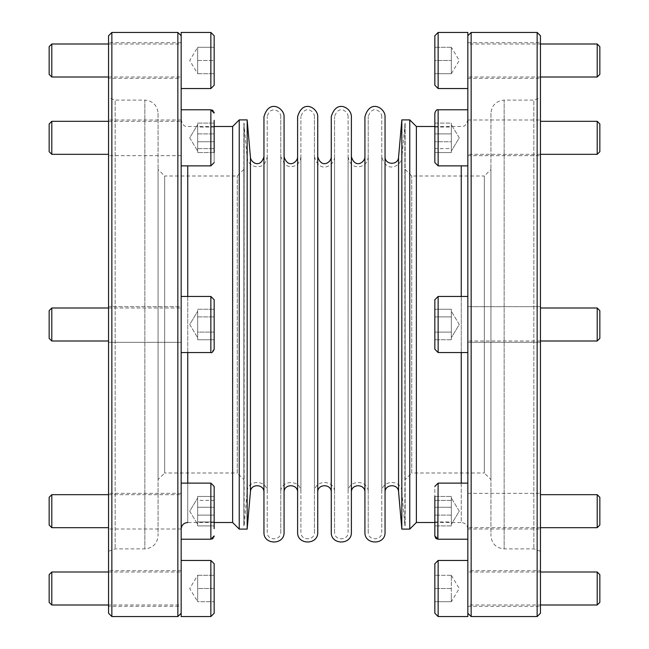 <?xml version="1.0" encoding="UTF-8"?>
<svg xmlns="http://www.w3.org/2000/svg" width="649" height="649" viewBox="0 0 649 649"><rect width="100%" height="100%" fill="white"/><g stroke="black" fill="none" stroke-linecap="round" stroke-linejoin="round"><path stroke-width="0.49" stroke-dasharray="3.25 2.43" d="M331.266 116.763L331.266 532.237M331.266 492.307L331.266 156.693L331.266 492.307M351.393 116.763L351.393 156.693M364.925 492.307L364.925 156.693L364.925 492.307M364.925 116.763L364.925 532.237M385.052 116.763L385.052 532.237M385.052 492.307L385.052 156.693L385.052 492.307M401.828 529.097L401.828 119.903M409.762 119.903L409.762 529.097M247.172 119.903L247.172 529.097M263.948 492.307L263.948 156.693L263.948 492.307M263.948 116.763L263.948 532.237M284.075 116.763L284.075 532.237M284.075 156.693L284.075 492.307M297.607 492.307L297.607 156.693L297.607 492.307M297.607 116.763L297.607 532.237M317.734 116.763L317.734 156.693M239.238 529.097L239.238 119.903M405.146 479.603L405.146 169.397L405.146 479.603L411.742 472.999L411.742 176.001L411.742 472.999L484.341 472.999L484.341 176.001L490.944 169.397L490.944 479.603L490.944 169.397M405.146 525.804L405.146 123.196L405.146 525.804L404.854 123.196L404.854 525.804L401.845 491.431L401.845 157.569L405.146 123.196M461.244 165.876L461.244 522.502C465.252 522.891 467.45 525.09 467.84 529.097L467.84 119.903L467.84 529.097M405.146 169.397L411.742 176.001L484.341 176.001L484.341 472.999L490.944 479.603M537.145 616.55L537.145 32.45M540.447 613.248L540.447 35.752M467.84 32.45L467.84 616.55M471.142 32.45L471.142 616.55M490.944 113.299L490.944 535.701L490.944 113.299C491.723 105.284 496.128 100.879 504.143 100.1L504.143 548.9L504.143 100.1L533.843 100.1L533.843 548.9L533.843 100.1L540.447 97.699L540.447 551.301L540.447 97.699M540.447 588.497L540.447 606.32L540.447 588.497M467.84 570.682L467.84 606.32L467.84 570.682L540.447 570.682M540.447 551.301L533.843 548.9L504.143 548.9C496.128 548.121 491.723 543.716 490.944 535.701M416.366 126.498L416.366 522.502M461.244 483.124L461.244 522.502L434.846 522.502M540.447 498.578L540.447 529L540.447 498.578M540.447 306.677L540.447 342.323L540.447 306.677L540.447 342.323L540.447 306.677L467.84 306.677L467.84 342.323L540.447 342.323L467.84 342.323L467.84 306.677L540.447 306.677M540.447 125.225L540.447 155.646L540.447 125.225M540.447 60.503L540.447 42.68L540.447 60.503M540.447 150.422L540.447 120L540.447 150.422M540.447 523.775L540.447 493.354L540.447 523.775M467.84 165.876L467.84 109.77L467.84 165.876L438.14 165.876L438.14 109.77L438.14 165.876L434.846 162.575L434.846 113.072M467.84 352.553L467.84 296.447L467.84 352.553L438.14 352.553L438.14 296.447L438.14 352.553L434.846 349.251L434.846 299.749L434.846 349.251L434.846 299.749L438.14 296.447L438.14 352.553M467.84 539.23L467.84 483.124L467.84 539.23L438.14 539.23L438.14 483.124L438.14 539.23L438.14 483.124L434.846 486.426L434.846 535.928M467.84 493.354L540.447 493.354L467.84 493.354L467.84 529L467.84 493.354M467.84 125.225L467.84 155.646L467.84 125.225M467.84 60.503L467.84 42.68L467.84 60.503M467.84 137.823L467.84 155.646L467.84 137.823M599.846 520.977L599.846 497.312L599.846 520.977M597.202 522.843L597.202 494.676L597.202 522.843M467.84 522.843L467.84 494.676L467.84 522.843M599.846 324.5L599.846 338.356L599.846 324.5M597.202 324.5L597.202 341.001L597.202 324.5M599.846 128.023L599.846 151.688L599.846 128.023M597.202 126.157L597.202 154.324L597.202 126.157M467.84 126.157L467.84 154.324L467.84 126.157M599.846 46.639L599.846 74.359M597.202 44.002L597.202 77.004M467.84 44.002L467.84 77.004L467.84 44.002L540.447 44.002M597.202 154.324L597.202 121.322L599.846 123.967L599.846 151.688L597.202 154.324L467.84 154.324L540.447 154.324M597.202 341.001L597.202 307.999L599.846 310.644L599.846 338.356L597.202 341.001L467.84 341.001L540.447 341.001M597.202 527.678L597.202 494.676L599.846 497.312L599.846 525.033L597.202 527.678L467.84 527.678L540.447 527.678M451.339 313.069L451.339 335.931L451.339 309.257L434.846 309.257L434.846 339.743L434.846 309.257L451.339 309.257L451.339 337.699L451.339 332.118L434.846 332.118L451.339 332.118L451.339 339.743L451.339 311.301L451.339 316.882L434.846 316.882L451.339 316.882L451.339 332.118L451.339 316.882L434.846 316.882L451.339 316.882L451.339 309.257L451.339 313.069M451.339 339.743L434.846 339.743L451.339 339.743L451.339 332.118L451.339 339.743M451.339 332.118L434.846 332.118L451.339 332.118M434.846 496.453L451.339 496.453L434.846 496.453L434.846 507.234L451.339 507.234L434.846 507.234L434.846 521.95L451.339 521.95L451.339 496.453L451.339 525.901L451.339 497.978L451.339 523.93L451.339 521.95L434.846 521.95L434.846 496.453L434.846 525.901L434.846 486.426M451.339 525.901L434.846 525.901L451.339 525.901M451.339 515.119L434.846 515.119L451.339 515.119M451.339 500.395L434.846 500.395L451.339 500.395M434.846 601.696L434.846 575.298L434.846 601.696L451.339 601.696L451.339 575.298L451.339 601.696L451.339 595.101L451.339 601.696L434.846 601.696M434.846 563.754L434.846 613.248M451.339 581.902L451.339 595.101L451.339 575.298L434.846 575.298L451.339 575.298L451.339 581.902M451.339 588.497L434.846 588.497L451.339 588.497M451.339 575.298L459.273 588.497L451.339 601.696M451.339 141.239L451.339 124.624L451.339 151.022L451.339 141.239L451.339 148.605L434.846 148.605L434.846 152.547L434.846 133.881L434.846 148.605L451.339 148.605L451.339 123.099L451.339 151.022L451.339 124.624L451.339 141.239L451.339 133.881L434.846 133.881L434.846 123.099L434.846 133.881L451.339 133.881L451.339 123.099L434.846 123.099L434.846 127.05L434.846 123.099L451.339 123.099L451.339 127.05L434.846 127.05L434.846 152.547L451.339 152.547L451.339 141.239M434.846 127.05L451.339 127.05L451.339 141.766L434.846 141.766L451.339 141.766L451.339 152.547L434.846 152.547M451.339 73.702L459.273 60.503L451.339 47.304L451.339 67.098L451.339 53.899L451.339 60.503L434.846 60.503L434.846 47.304L434.846 73.702L451.339 73.702L451.339 67.098L451.339 73.702L451.339 67.098L451.339 73.702L434.846 73.702M451.339 47.304L434.846 47.304L451.339 47.304L451.339 60.503L434.846 60.503M451.339 67.098L451.339 60.503L451.339 67.098M434.846 35.752L434.846 85.246M467.84 604.998L467.84 571.996L467.84 604.998L540.447 604.998M599.846 574.641L599.846 602.361M597.202 571.996L597.202 604.998M314.432 492.307L314.432 156.693L314.432 492.307C313.816 479.319 335.184 479.319 334.568 492.307L334.568 156.693L334.568 492.307M314.432 532.237L314.432 116.763L314.432 532.237C314.854 540.966 300.487 540.966 300.909 532.237L300.909 116.763L300.909 532.237M300.909 492.307L300.909 156.693L300.909 492.307C301.525 479.319 280.149 479.319 280.774 492.307L280.774 156.693L280.774 492.307M280.774 532.237L280.774 116.763L280.774 532.237C281.195 540.966 266.828 540.966 267.242 532.237L267.242 116.763L267.242 532.237M267.242 492.307L267.242 156.693L267.242 492.307C267.883 479.879 247.602 478.994 247.155 491.431L244.146 525.804L244.146 123.196L243.854 525.804L243.854 123.196L243.854 525.804M334.568 532.237L334.568 116.763L334.568 532.237C334.146 540.966 348.513 540.966 348.091 532.237L348.091 116.763L348.091 532.237M348.091 492.307L348.091 156.693L348.091 492.307C347.475 479.319 368.851 479.319 368.226 492.307L368.226 156.693L368.226 492.307M368.226 532.237L368.226 116.763L368.226 532.237C367.805 540.966 382.172 540.966 381.758 532.237L381.758 116.763L381.758 532.237M381.758 492.307L381.758 156.693L381.758 492.307C381.117 479.879 401.398 478.994 401.845 491.431L401.845 157.569C401.423 165.836 386.39 174.33 381.758 156.693M243.854 479.603L243.854 169.397L243.854 479.603L237.258 472.999L237.258 176.001L237.258 472.999L164.659 472.999L164.659 176.001L158.056 169.397L158.056 479.603L158.056 169.397M214.154 152.547L197.661 152.547L214.154 152.547L214.154 141.766L197.661 141.766L214.154 141.766L214.154 127.05L197.661 127.05L197.661 152.547L197.661 123.099L197.661 151.022L197.661 125.07L197.661 127.05L214.154 127.05L214.154 152.547L214.154 123.099L214.154 162.575L214.154 120.325M197.661 123.099L214.154 123.099L197.661 123.099M197.661 133.881L214.154 133.881L197.661 133.881M197.661 148.605L214.154 148.605L197.661 148.605M181.16 616.55L181.16 32.45M197.661 313.069L197.661 335.931L197.661 309.257L214.154 309.257L214.154 332.118L214.154 309.257L197.661 309.257L197.661 337.699L197.661 332.118L214.154 332.118L214.154 339.743L214.154 316.882L197.661 316.882L214.154 316.882L197.661 316.882L197.661 324.5L197.661 313.069M214.154 332.118L197.661 332.118L197.661 339.743L197.661 335.931L197.661 339.743L214.154 339.743L197.661 339.743L197.661 324.5L197.661 337.699L197.661 332.118L214.154 332.118L197.661 332.118L197.661 316.882L214.154 316.882M214.154 349.251L214.154 299.749L214.154 349.251L214.154 299.749L210.86 296.447L210.86 352.553L210.86 296.447L210.86 352.553L214.154 349.251M197.661 507.761L197.661 524.376L197.661 497.978L197.661 507.761L197.661 500.395L214.154 500.395L214.154 496.453L214.154 515.119L214.154 500.395L197.661 500.395L197.661 525.901L197.661 497.978L197.661 524.376L197.661 507.761L197.661 515.119L214.154 515.119L214.154 525.901L214.154 515.119L197.661 515.119L197.661 525.901L214.154 525.901L214.154 496.453L197.661 496.453L197.661 507.761M214.154 521.95L214.154 507.234L214.154 521.95L197.661 521.95L214.154 521.95M214.154 528.675L214.154 486.426L214.154 525.901L197.661 525.901L197.661 507.234L214.154 507.234L214.154 496.453L197.661 496.453L197.661 507.234L214.154 507.234M197.661 575.298L214.154 575.298L197.661 575.298L197.661 581.902L197.661 575.298L197.661 581.902L197.661 575.298L189.727 588.497L197.661 601.696L197.661 581.902L197.661 595.101L197.661 588.497L214.154 588.497L214.154 601.696L214.154 575.298L214.154 588.497L197.661 588.497L197.661 601.696L214.154 601.696L197.661 601.696M197.661 581.902L197.661 588.497L197.661 581.902M181.16 612.924L181.16 560.452L181.16 612.924M214.154 613.248L214.154 563.754M181.16 529.097L181.16 119.903L181.16 529.097M243.854 169.397L237.258 176.001L164.659 176.001L164.659 472.999L158.056 479.603M111.855 32.45L111.855 616.55M108.553 35.752L108.553 613.248M177.858 616.55L177.858 32.45M158.056 113.299L158.056 535.701L158.056 113.299C157.277 105.284 152.872 100.879 144.857 100.1L144.857 548.9L144.857 100.1L115.157 100.1L115.157 548.9L115.157 100.1L108.553 97.699L108.553 551.301L108.553 97.699M108.553 588.497L108.553 606.32L108.553 588.497M181.16 606.32L181.16 570.682L181.16 606.32L108.553 606.32M108.553 551.301L115.157 548.9L144.857 548.9C152.872 548.121 157.277 543.716 158.056 535.701M232.634 522.502L232.634 126.498M187.756 483.124L187.756 522.502L214.154 522.502M108.553 498.578L108.553 529L108.553 498.578M108.553 306.677L108.553 342.323L108.553 306.677L108.553 342.323L108.553 306.677L181.16 306.677L181.16 342.323L181.16 306.677L181.16 342.323L108.553 342.323L181.16 342.323L181.16 306.677L108.553 306.677M108.553 125.225L108.553 155.646L108.553 125.225M108.553 60.503L108.553 42.68L108.553 60.503M108.553 150.422L108.553 120L108.553 150.422M108.553 523.775L108.553 493.354L108.553 523.775M181.16 110.801L181.16 165.876L181.16 110.801M181.16 523.775L181.16 493.354L181.16 523.775M181.16 125.225L181.16 155.646L181.16 125.225M181.16 78.318L181.16 42.68L181.16 78.318L108.553 78.318M49.154 74.359L49.154 46.639M51.798 77.004L51.798 44.002M181.16 44.002L181.16 77.004L181.16 44.002L108.553 44.002M49.154 128.023L49.154 151.688L49.154 128.023M51.798 126.157L51.798 154.324L51.798 126.157M181.16 126.157L181.16 154.324L181.16 126.157M197.661 73.702L214.154 73.702L197.661 73.702L197.661 67.098L197.661 73.702L197.661 67.098L197.661 73.702L189.727 60.503L197.661 47.304L197.661 67.098L197.661 53.899L197.661 60.503L214.154 60.503L214.154 47.304L197.661 47.304L214.154 47.304M214.154 60.503L214.154 73.702L214.154 60.503L197.661 60.503L197.661 67.098L197.661 47.304M214.154 85.246L214.154 35.752M49.154 324.5L49.154 310.644L49.154 324.5M51.798 324.5L51.798 307.999L51.798 324.5M181.16 324.5L181.16 307.999L181.16 324.5M49.154 520.977L49.154 497.312L49.154 520.977M51.798 522.843L51.798 494.676L51.798 522.843M181.16 522.843L181.16 494.676L181.16 522.843M49.154 602.361L49.154 574.641M51.798 604.998L51.798 571.996M181.16 604.998L181.16 571.996L181.16 604.998L108.553 604.998M51.798 494.676L51.798 527.678L49.154 525.033L49.154 497.312L51.798 494.676L181.16 494.676L108.553 494.676M51.798 307.999L51.798 341.001L49.154 338.356L49.154 310.644L51.798 307.999L181.16 307.999L108.553 307.999M51.798 121.322L51.798 154.324L49.154 151.688L49.154 123.967L51.798 121.322L181.16 121.322L108.553 121.322M398.559 157.285L398.559 491.715M250.441 157.285L250.441 491.715M461.244 352.553L461.244 296.447M438.14 560.452L438.14 616.55M467.84 109.77L438.14 109.77L438.14 165.876M438.14 32.45L438.14 88.548M247.155 491.431L247.155 157.569L247.155 491.431M181.16 165.876L210.86 165.876L210.86 109.77L210.86 165.876L210.86 109.77L211.647 109.868M181.16 539.23L210.86 539.23L210.86 483.124L210.86 539.23L210.86 483.124L214.154 486.426M210.86 616.55L210.86 560.452M187.756 522.502L187.756 165.876M187.756 296.447L187.756 352.553M210.86 88.548L210.86 32.45M434.846 126.498L461.244 126.498C463.199 125.233 464.7 128.924 467.84 119.903M467.84 606.32L540.447 606.32M467.84 529L540.447 529L467.84 529M467.84 155.646L540.447 155.646L467.84 155.646M467.84 120L540.447 120L467.84 120M467.84 78.318L540.447 78.318M467.84 42.68L540.447 42.68M597.202 494.676L540.447 494.676M597.202 307.999L540.447 307.999M597.202 121.322L540.447 121.322M540.447 77.004L467.84 77.004M459.273 324.5L451.339 311.301L459.273 324.5L451.339 337.699L459.273 324.5M467.84 296.447L438.14 296.447M459.273 511.177L451.339 497.978L459.273 511.177L451.339 524.376L459.273 511.177M467.84 483.124L438.14 483.124M437.759 539.205L436.777 538.93M459.273 137.823L451.339 124.624L459.273 137.823L451.339 151.022L459.273 137.823M540.447 571.996L467.84 571.996M314.432 116.763C314.716 111.255 304.657 104.246 300.909 116.763M300.909 156.693L300.325 160.068L297.875 163.897L293.989 166.258L289.462 166.663L285.219 165.041L280.774 156.693M280.774 116.763C281.268 110.249 269.578 105.373 267.242 116.763M243.854 123.196L247.155 157.569C247.886 162.469 250.66 165.479 255.479 166.615C259.349 166.777 265.084 167.312 267.242 156.693M334.568 156.693C335.022 165.211 319.535 175.003 314.432 156.693M348.091 116.763C348.375 111.255 338.324 104.246 334.568 116.763M368.226 156.693C367.878 161.852 365.217 165.138 360.244 166.542C356.366 166.963 350.217 167.361 348.091 156.693M381.758 116.763C382.034 111.255 371.982 104.246 368.226 116.763M189.727 137.823L197.661 151.022L189.727 137.823L197.661 124.624L189.727 137.823M189.727 324.5L197.661 337.699L189.727 324.5L197.661 311.301L189.727 324.5M189.727 511.177L197.661 524.376L189.727 511.177L197.661 497.978L189.727 511.177M181.16 483.124L210.86 483.124M210.86 539.23L211.647 539.132M213.026 538.419L213.683 537.64M213.797 537.429L214.089 536.593M181.16 352.553L210.86 352.553M181.16 296.447L210.86 296.447M214.154 126.498L187.756 126.498C185.776 125.233 184.267 128.9 181.16 119.903M181.16 570.682L108.553 570.682M181.16 493.354L108.553 493.354L181.16 493.354M181.16 529L108.553 529L181.16 529M181.16 120L108.553 120L181.16 120M181.16 155.646L108.553 155.646L181.16 155.646M181.16 42.68L108.553 42.68M108.553 77.004L181.16 77.004M51.798 154.324L108.553 154.324M181.16 109.77L210.86 109.77M213.026 110.581L213.683 111.36M213.797 111.571L214.089 112.407M210.86 165.876L214.154 162.575M51.798 341.001L108.553 341.001M51.798 527.678L108.553 527.678M108.553 571.996L181.16 571.996"/><path stroke-width="0.97" d="M331.266 532.237L331.266 116.763C336.393 98.437 351.847 108.269 351.393 116.763L351.393 532.237C352.018 545.217 330.641 545.217 331.266 532.237M364.925 156.693C365.209 162.218 355.133 169.202 351.393 156.693L351.393 532.237M351.393 492.307C350.979 483.578 365.346 483.578 364.925 492.307M364.925 532.237L364.925 116.763C370.052 98.437 385.506 108.269 385.052 116.763L385.052 532.237C385.676 545.217 364.3 545.217 364.925 532.237M385.052 492.307C384.622 483.951 398.259 483.359 398.559 491.715L398.559 157.285L401.828 119.903L401.828 529.097L409.762 529.097L409.762 119.903L401.828 119.903M263.948 492.307C264.378 483.951 250.741 483.359 250.441 491.715L247.172 529.097L247.172 119.903L239.238 119.903L239.238 529.097L247.172 529.097M263.948 532.237L263.948 116.763C269.067 98.437 284.53 108.269 284.075 116.763L284.075 532.237C284.7 545.217 263.324 545.217 263.948 532.237M297.607 492.307C298.021 483.578 283.654 483.578 284.075 492.307L284.075 156.693C287.815 169.202 297.883 162.218 297.607 156.693M297.607 532.237L297.607 116.763C302.726 98.437 318.188 108.269 317.734 116.763L317.734 532.237C318.359 545.217 296.982 545.217 297.607 532.237M331.266 156.693C331.55 162.218 321.474 169.202 317.734 156.693L317.734 532.237M317.734 492.307C317.312 483.578 331.688 483.578 331.266 492.307M537.145 616.55L540.447 613.248L540.447 35.752L537.145 32.45L537.145 616.55L471.142 616.55L471.142 32.45L467.84 35.752M438.14 616.55L438.14 560.452L434.846 563.754L434.846 613.248L438.14 616.55L467.84 616.55L467.84 32.45L438.14 32.45L434.846 35.752L434.846 85.246L438.14 88.548L438.14 32.45M434.846 522.502L416.366 522.502L416.366 126.498L409.762 119.903M416.366 522.502L409.762 529.097M597.202 44.002L597.202 77.004L599.846 74.359L599.846 46.639L597.202 44.002L540.447 44.002M597.202 121.322L597.202 154.324L599.846 151.688L599.846 123.967L597.202 121.322L540.447 121.322M597.202 307.999L597.202 341.001L599.846 338.356L599.846 310.644L597.202 307.999L540.447 307.999M597.202 494.676L597.202 527.678L599.846 525.033L599.846 497.312L597.202 494.676L540.447 494.676M434.846 324.5L434.846 299.749L438.14 296.447L438.14 352.553L434.846 349.251L434.846 324.5M467.84 539.23L438.14 539.23L434.846 535.928L434.846 496.453M434.846 152.547L434.846 127.05M467.84 165.876L438.14 165.876L434.846 162.575L434.846 113.072C435.804 110.452 436.907 109.357 438.14 109.77C436.907 109.357 435.804 110.452 434.846 113.072M434.846 73.702L434.846 60.503M597.202 571.996L597.202 604.998L599.846 602.361L599.846 574.641L597.202 571.996L540.447 571.996M597.202 604.998L540.447 604.998M210.86 32.45L210.86 88.548L214.154 85.246L214.154 35.752L210.86 32.45L181.16 32.45L181.16 616.55L210.86 616.55L214.154 613.248L214.154 563.754L210.86 560.452L210.86 616.55M214.154 120.325L214.154 152.547M214.154 316.882L214.154 332.118M214.154 324.5L214.154 349.251C212.904 352.042 211.801 353.145 210.86 352.553L210.86 296.447L214.154 299.749L214.154 324.5M181.16 483.124L210.86 483.124L214.154 486.426L214.154 507.234M214.154 528.675L214.154 486.426M187.756 522.502C183.748 522.891 181.55 525.09 181.16 529.097M111.855 616.55L111.855 32.45L177.858 32.45L177.858 616.55L111.855 616.55L108.553 613.248L108.553 35.752L111.855 32.45M214.154 126.498L232.634 126.498L232.634 522.502L239.238 529.097M214.154 522.502L232.634 522.502M51.798 77.004L51.798 44.002L49.154 46.639L49.154 74.359L51.798 77.004L108.553 77.004M51.798 44.002L108.553 44.002M214.154 47.304L214.154 60.503M51.798 604.998L51.798 571.996L49.154 574.641L49.154 602.361L51.798 604.998L108.553 604.998M51.798 527.678L51.798 494.676L49.154 497.312L49.154 525.033L51.798 527.678L108.553 527.678M51.798 341.001L51.798 307.999L49.154 310.644L49.154 338.356L51.798 341.001L108.553 341.001M51.798 154.324L51.798 121.322L49.154 123.967L49.154 151.688L51.798 154.324L108.553 154.324M250.441 491.715L250.441 157.285L247.172 119.903M461.244 483.124L461.244 352.553M461.244 296.447L461.244 165.876M437.759 539.205L438.14 483.124L434.846 486.426M438.14 165.876L438.14 109.77L467.84 109.77M181.16 109.77L210.86 109.77L210.86 165.876L214.154 162.575M210.86 483.124L210.86 539.23L214.154 535.928L214.089 536.593M187.756 165.876L187.756 296.447M187.756 352.553L187.756 483.124M398.559 157.285C398.259 165.641 384.622 165.049 385.052 156.693M398.559 491.715L401.828 529.097M250.441 157.285C250.749 162.55 260.379 168.862 263.948 156.693M467.84 613.248L471.142 616.55M537.145 32.45L471.142 32.45M434.846 126.498L416.366 126.498M597.202 77.004L540.447 77.004M597.202 154.324L540.447 154.324M597.202 341.001L540.447 341.001M597.202 527.678L540.447 527.678M467.84 296.447L438.14 296.447M467.84 352.553L438.14 352.553M467.84 483.124L438.14 483.124M467.84 560.452L438.14 560.452M436.777 538.93L435.666 538.11L434.846 535.928M467.84 88.548L438.14 88.548M181.16 165.876L210.86 165.876M210.86 109.77L214.154 113.072L214.089 112.407M181.16 352.553L210.86 352.553M181.16 296.447L210.86 296.447M181.16 539.23L210.86 539.23M181.16 560.452L210.86 560.452M212.053 539.003L213.026 538.419M181.16 35.752L177.858 32.45M181.16 613.248L177.858 616.55M232.634 126.498L239.238 119.903M181.16 88.548L210.86 88.548M212.053 109.997L213.026 110.581M51.798 571.996L108.553 571.996M51.798 494.676L108.553 494.676M51.798 307.999L108.553 307.999M51.798 121.322L108.553 121.322"/></g></svg>
